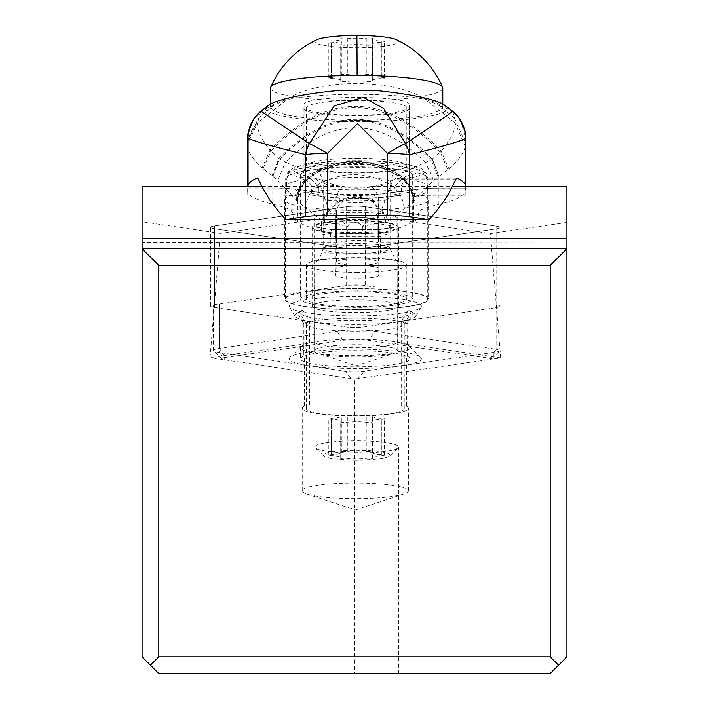<?xml version="1.0" encoding="UTF-8"?>
<svg xmlns="http://www.w3.org/2000/svg" width="709" height="709" viewBox="0 0 709 709"><rect width="100%" height="100%" fill="white"/><g stroke="black" fill="none" stroke-linecap="round" stroke-linejoin="round"><path stroke-width="0.53" stroke-dasharray="3.54 2.66" d="M496.114 226.171L365.552 206.762A13.382 1.967 180 0 0 356.113 206.177A13.382 1.967 180 0 0 346.63 206.744L214.632 225.941A13.382 1.967 180 0 0 210.662 227.341A13.382 1.967 180 0 0 214.526 228.723L345.088 248.132A13.382 1.967 180 0 0 354.527 248.717A13.382 1.967 180 0 0 364.009 248.141L496.008 228.945A13.382 1.967 180 0 0 499.978 227.554A13.382 1.967 180 0 0 496.114 226.171L365.552 206.762A13.382 1.967 180 0 0 356.113 206.177A13.382 1.967 180 0 0 346.63 206.744L214.632 225.941A13.382 1.967 180 0 0 214.526 228.723L345.088 248.132A13.382 1.967 180 0 0 354.527 248.717A13.382 1.967 180 0 0 364.009 248.141L496.008 228.945A13.382 1.967 180 0 0 496.114 226.171L496.114 304.914A13.382 1.967 0 0 1 499.978 306.297A13.382 1.967 0 0 1 496.008 307.697L364.009 326.893A13.382 1.967 0 0 1 354.527 327.461A13.382 1.967 0 0 1 345.088 326.876L214.526 307.476A13.382 1.967 0 0 1 210.662 306.093A13.382 1.967 0 0 1 214.632 304.693L346.63 285.497A13.382 1.967 0 0 1 356.113 284.929A13.382 1.967 0 0 1 365.552 285.514L374.964 286.906A26.765 3.935 180 0 0 337.112 286.879L219.391 304.001A20.074 2.951 180 0 0 213.436 306.093A20.074 2.951 180 0 0 219.232 308.176L345.088 326.876A13.382 1.967 180 0 0 364.009 326.893L496.008 307.697A13.382 1.967 180 0 0 499.978 306.297A13.382 1.967 180 0 0 496.114 304.914L496.114 349.253A13.382 1.967 0 0 1 499.978 350.636A13.382 1.967 0 0 1 499.827 350.928A13.382 1.967 0 0 1 496.008 352.036L364.009 371.232A13.382 1.967 0 0 1 345.088 371.215L351.035 378.624L354.562 379.147L358.134 378.633A5.016 0.736 0 0 1 351.035 378.624L210.05 357.664L220.313 233.385L142.084 221.757L142.084 656.826L158.807 673.55L354.562 673.55L354.562 379.147M398.476 227.483A43.152 6.346 0 0 1 355.2 233.793A43.152 6.346 0 0 1 312.164 227.447A43.152 6.346 0 0 1 312.173 227.412A43.152 6.346 0 0 1 355.439 221.102A43.152 6.346 0 0 1 398.476 227.447A43.152 6.346 0 0 1 398.476 227.483M312.173 306.164A43.152 6.346 180 0 0 312.164 306.191A43.152 6.346 180 0 0 355.2 312.536A43.152 6.346 180 0 0 398.476 306.226A43.152 6.346 180 0 0 398.476 306.191A43.152 6.346 180 0 0 355.439 299.854A43.152 6.346 180 0 0 312.173 306.164M566.916 186.706L566.916 656.826L550.193 673.55L354.562 673.55M356.654 673.55L398.467 673.55L356.654 673.55M219.232 308.176L219.232 352.506A20.074 2.951 0 0 1 213.657 350.875A20.074 2.951 0 0 1 213.436 350.432A20.074 2.951 0 0 1 219.391 348.341L225.267 357.487A11.707 1.719 0 0 0 221.926 358.967A11.707 1.719 0 0 0 225.178 359.915L219.232 352.506L345.088 371.215L345.088 248.132M496.008 228.945L496.008 352.036L490.123 359.436L500.669 357.903L397.279 342.536A41.813 6.151 0 0 1 394.098 344.113L490.167 358.391A5.016 0.736 0 0 1 491.559 359.02A5.016 0.736 0 0 1 490.123 359.436L358.134 378.633L364.009 371.232L364.009 248.141M566.916 222.458L490.389 233.589L500.669 357.903M397.279 342.536L396.969 219.701L490.389 233.589M220.313 233.385L314.867 219.639A41.813 6.151 0 0 1 314.149 218.505A41.813 6.151 0 0 1 355.962 212.354A41.813 6.151 0 0 1 397.776 218.505A41.813 6.151 0 0 1 396.969 219.701M142.084 221.757L142.084 186.361M261.851 186.458L342.943 186.52L338.778 190.721L336.039 196.863L335.827 219.719M378.898 219.746L378.393 196.898L375.566 190.748L371.348 186.547A21.536 3.164 0 0 1 357.123 187.318A21.536 3.164 0 0 1 342.943 186.52M371.348 186.547L452.439 186.609M356.654 210.44A71.919 10.573 0 0 1 284.734 199.867A71.919 10.573 0 0 1 356.654 189.285A71.919 10.573 0 0 1 428.573 199.867A71.919 10.573 0 0 1 356.654 210.44M566.916 243.045L566.916 238.392L566.916 243.045L377.941 242.895L378.969 238.392M379.014 237.258L379.014 268.693A21.536 3.164 180 0 0 379.014 268.693A21.536 3.164 180 0 0 357.593 265.529A21.536 3.164 180 0 0 335.942 268.676L335.703 275.127A21.536 3.164 180 0 0 335.703 275.145A21.536 3.164 180 0 0 357.123 278.318A21.536 3.164 180 0 0 378.774 275.163L379.014 237.355M336.004 238.392L337.085 242.859A21.536 3.164 0 0 1 357.593 240.714A21.536 3.164 0 0 1 377.941 242.895M142.084 238.392L142.084 242.7L142.084 238.392M337.085 242.859L142.084 242.7M566.916 248.717L142.084 248.717M314.867 219.639L314.574 342.465L210.05 357.664M225.267 357.487L317.641 344.051A41.813 6.151 0 0 1 314.574 342.465M490.167 358.391L496.114 349.253L374.964 331.245L369.017 340.382L394.098 344.113A41.813 6.151 0 0 1 355.962 347.738A41.813 6.151 0 0 1 317.641 344.051L342.996 340.364A18.399 2.703 0 0 1 369.017 340.382M355.962 356.999A41.813 6.151 180 0 0 394.133 353.366A41.813 6.151 180 0 0 397.776 350.858A41.813 6.151 180 0 0 355.962 344.707A41.813 6.151 180 0 0 314.149 350.858A41.813 6.151 180 0 0 317.792 353.366A41.813 6.151 180 0 0 355.962 356.999M219.391 304.001L219.391 348.341L337.112 331.218A26.765 3.935 0 0 1 374.964 331.245L374.964 286.906M308.858 299.287A66.07 9.713 0 0 1 383.365 297.399A66.07 9.713 0 0 1 421.146 307.032A66.07 9.713 0 0 1 401.781 313.103A66.07 9.713 0 0 1 332.512 315.31A66.07 9.713 0 0 1 289.494 307.032A66.07 9.713 0 0 1 308.858 299.287M397.962 321.842A60.628 8.916 0 0 1 354.987 324.421A60.628 8.916 0 0 1 294.917 316.276A60.628 8.916 0 0 1 296.77 313.192A60.628 8.916 0 0 1 297.257 312.944L303.833 323.694A54.363 7.994 0 0 1 317.091 320.574A54.363 7.994 0 0 1 407.001 323.774L413.569 313.032A60.628 8.916 0 0 1 413.87 313.192A60.628 8.916 0 0 1 415.731 316.276A60.628 8.916 0 0 1 397.962 321.842M297.257 312.944L302.575 310.072A55.55 8.171 180 0 0 301.679 310.507A55.55 8.171 180 0 0 299.978 313.334A55.55 8.171 180 0 0 355.014 320.796A55.55 8.171 180 0 0 410.662 313.334A55.55 8.171 180 0 0 408.96 310.507A55.55 8.171 180 0 0 408.251 310.152L413.569 313.032M407.436 356.326A54.779 8.056 0 0 1 410.094 358.807A54.779 8.056 0 0 1 355.023 366.854A54.779 8.056 0 0 1 300.545 358.807A54.779 8.056 0 0 1 303.39 356.246L304.409 356.246L304.409 406.027L309.594 406.027A48.921 7.196 180 0 0 306.394 408.588A48.921 7.196 180 0 0 355.049 415.784A48.921 7.196 180 0 0 404.245 408.588A48.921 7.196 180 0 0 401.232 406.106L406.417 406.106L406.417 356.326L407.436 356.326L407.001 323.774M401.232 406.106L401.232 321.505L408.251 310.152M401.781 365.711A66.07 9.713 180 0 0 420.65 357.363A66.07 9.713 180 0 0 376.151 349.59A66.07 9.713 180 0 0 308.858 351.903A66.07 9.713 180 0 0 289.99 357.363A66.07 9.713 180 0 0 325.396 367.466A66.07 9.713 180 0 0 401.781 365.711M407.001 344.742A54.363 7.994 180 0 0 317.091 341.543A54.363 7.994 180 0 0 303.833 344.663L303.39 345.079A54.779 8.056 180 0 0 301.148 346.444A54.779 8.056 180 0 0 300.545 347.64A54.779 8.056 180 0 0 355.023 355.688A54.779 8.056 180 0 0 393.841 353.366A54.779 8.056 180 0 0 410.094 347.64A54.779 8.056 180 0 0 409.492 346.444A54.779 8.056 180 0 0 407.436 345.159M304.409 356.246A53.104 7.808 0 0 1 355.333 350.654A53.104 7.808 0 0 1 406.417 356.326M303.833 323.694L303.833 344.663M303.39 345.079L303.39 356.246M302.575 310.072L309.594 321.425L309.594 406.027M401.232 321.505A48.921 7.196 0 0 1 404.245 323.986A48.921 7.196 0 0 1 404.059 324.607A48.921 7.196 0 0 1 355.049 331.174A48.921 7.196 0 0 1 306.58 324.607A48.921 7.196 0 0 1 306.394 323.986A48.921 7.196 0 0 1 309.594 321.425M406.417 406.106A53.104 7.808 0 0 1 408.437 408.242A53.104 7.808 0 0 1 355.333 416.05A53.104 7.808 0 0 1 302.229 408.242A53.104 7.808 0 0 1 304.409 406.027M355.333 483.006A53.104 7.808 180 0 0 302.229 490.814A53.104 7.808 180 0 0 306.855 493.996A53.104 7.808 180 0 0 355.333 498.622A53.104 7.808 180 0 0 403.811 493.996A53.104 7.808 180 0 0 408.437 490.814A53.104 7.808 180 0 0 355.333 483.006M356.654 309.7A71.919 10.573 180 0 0 428.573 299.127A71.919 10.573 180 0 0 356.654 288.554A71.919 10.573 180 0 0 284.734 299.127A71.919 10.573 180 0 0 356.654 309.7M356.264 309.576A71.086 10.449 0 0 1 285.567 299.127A71.086 10.449 0 0 1 357.044 288.678A71.086 10.449 0 0 1 427.74 299.127A71.086 10.449 0 0 1 356.264 309.576M286.454 188.319L285.567 190.021L286.684 191.935L293.889 195.117L298.879 196.34L299.916 194.053L301.724 193.043L308.548 192.582L320.406 195.241L324.137 197.572L325.201 199.743L356.264 200.86L387.406 199.796L389.241 196.96L393.008 194.993L403.235 192.742L411.477 193.273L413.063 194.275L413.976 196.428C423.007 194.514 427.598 192.378 427.74 190.021L426.969 188.426L426.978 180.157L424.558 171.95A71.086 10.449 180 0 0 357.044 164.594A71.086 10.449 180 0 0 288.988 171.844L286.445 180.051L286.454 188.319A71.086 10.848 180 0 1 285.683 186.724A71.086 10.848 180 0 1 285.683 186.671A71.086 10.848 180 0 1 313.892 178.083L318.997 178.996C344.477 191.253 369.876 191.27 395.205 179.058L455.922 179.102M426.969 188.426A71.086 10.848 180 0 0 427.855 186.786A71.086 10.848 180 0 0 427.855 186.724A71.086 10.848 180 0 0 400.266 178.145L395.205 179.058M424.558 171.95C424.15 174.361 418.647 176.488 408.056 178.322L402.987 183.161L401.498 185.669L401.383 195.17L381.504 197.678L356.343 198.564L331.254 197.643L311.561 195.099L311.233 185.067L305.012 178.243C294.554 176.39 289.219 174.254 288.988 171.844M305.517 175.717C308.707 176.497 313.156 180.476 318.855 187.637L318.855 195.897A52.688 8.038 180 0 0 394.036 195.959L394.027 187.69C399.787 180.547 404.316 176.576 407.622 175.797A52.688 8.038 180 0 0 409.332 173.811L409.447 170.497A52.688 8.038 180 0 0 409.447 170.452A52.688 8.038 180 0 0 356.902 162.414A52.688 8.038 180 0 0 304.072 170.408L303.957 173.723A52.688 8.038 180 0 0 303.957 173.767A52.688 8.038 180 0 0 305.517 175.717A62.72 9.572 -0 0 1 324.093 162.033A62.72 9.572 -0 0 1 402.801 163.699A62.72 9.572 -0 0 1 407.622 175.797M305.012 178.243A56.029 8.242 0 0 1 300.625 175.043A56.029 8.242 0 0 1 356.955 166.81A56.029 8.242 0 0 1 412.682 175.043A56.029 8.242 0 0 1 408.056 178.322M387.406 199.796L372.358 201.702A25.09 3.829 -0 0 1 340.107 201.675L325.201 199.743M465.494 186.627L465.184 195.232L435.884 195.205A33.456 5.105 180 0 0 414.34 196.384L413.976 196.428M372.358 201.702A8.366 5.282 -97.2 0 1 376.647 194.381A8.366 5.282 -97.2 0 1 377.702 194.417L419.675 189.099A25.09 3.829 -0 0 1 435.84 188.222L465.148 188.142L465.184 195.232M465.139 188.239L465.051 190.792A167.262 25.515 -0 0 1 438.906 204.352A200.709 30.62 180 0 0 420.676 209.899L418.682 212.744L417.707 219.435A200.709 30.62 180 0 0 413.569 221.607A250.889 38.268 -0 0 1 388.789 231.081A30.106 4.591 -0 0 1 362.396 233.421L347.8 233.412A30.106 4.591 -0 0 1 321.576 231.028A250.889 38.268 -0 0 1 297.47 221.509A200.709 30.62 180 0 0 293.499 219.338L292.551 212.638L290.619 209.793A200.709 30.62 180 0 0 272.779 204.219A167.262 25.515 -0 0 1 247.609 190.756A167.262 25.515 -0 0 1 247.618 190.624L247.707 188.071L277.015 188.089A25.09 3.829 -0 0 1 293.109 189.002L334.701 194.381A8.366 5.344 97.4 0 1 335.774 194.355A8.366 5.344 97.4 0 1 340.107 201.675M465.051 190.792L465.051 146.16L455.072 122.949L454.407 118.004L465.157 142.252A241.202 1.294 -89.9 0 0 465.051 146.16C464.776 151.85 459.397 159.392 448.912 168.795L433.181 180.777L413.09 201.675L388.789 220.57L385.997 221.589L381.389 210.378L390.677 185.058L398.449 174.565C369.868 157.504 341.02 157.371 311.898 174.175L313.148 174.884C303.408 181.291 298.152 190.074 297.399 201.25L305.632 207.967C306.421 197.696 311.091 189.569 319.644 183.587L328.967 210.36C348.119 191.359 365.596 191.368 381.389 210.378L362.396 226.375L385.997 221.589M452.759 111.348L454.407 118.004L439.358 105.712L423.167 97.851L455.072 122.949C456.038 129.065 451.403 138.485 441.158 151.23L440.271 152.205C384.269 93.207 327.797 92.852 270.838 151.15L279.497 158.86L272.779 176.027L272.779 204.219M439.358 105.712L448.185 109.026L443.426 104.32M377.613 90.663A91.993 14.029 180 0 0 336.5 90.646M269.19 104.861L265.042 108.947A91.993 14.029 180 0 0 356.37 121.682A91.993 14.029 180 0 0 448.185 109.026M357.123 94.155C409.093 94.988 437.648 99.366 442.788 107.298C437.515 115.292 408.65 119.679 356.184 120.441C304.214 119.608 275.659 115.23 270.519 107.298C275.792 99.304 304.657 94.917 357.123 94.155M423.167 97.851C390.81 78.921 321.647 78.761 289.396 97.753L257.571 122.772C251.358 129.127 248.044 136.855 247.618 145.965C247.344 151.159 252.182 158.488 262.126 167.936L269.996 150.113C260.983 138.822 256.835 129.738 257.562 122.87L247.671 143.59M265.042 108.947L274.046 105.357L289.396 97.753M260.752 111.251L257.571 122.772M247.733 141.233L258.448 118.102L274.046 105.357M248.23 133.93L253.955 118.722L258.2 113.52M248.07 137.741C248.54 126.929 252.953 118.075 261.302 111.18M460.788 120.627L465.467 137.617A323.916 1.746 -90 0 0 465.157 142.252M337.555 219.719L336.421 214.029C335.41 191.643 379.102 191.776 378.234 214.153L377.17 219.746M298.879 196.34L298.516 196.296A33.456 5.105 180 0 0 277.059 195.081L247.751 195.055L248.061 186.449M433.181 180.777L432.756 178.278L425.471 162.538L431.178 159.649C381.132 107.591 330.66 107.387 279.763 159.046L285.523 162.051L277.822 180.263L262.126 167.936M438.906 204.352L438.906 176.045L432.286 159.02L431.178 159.649L437.958 176.789M432.286 159.02L440.271 152.205L447.875 169.699M263.039 168.777L270.838 151.15L269.996 150.113C327.531 91.355 384.588 91.727 441.158 151.23L448.912 168.795M247.751 195.055L247.707 188.071M297.399 201.25L277.822 180.263M296.663 200.284C297.647 189.516 302.716 180.813 311.898 174.175L285.523 162.051C332.494 116.187 379.147 116.356 425.471 162.538L398.449 174.565C407.728 181.158 412.86 189.906 413.834 200.815M413.09 201.675C412.31 190.517 407.046 181.761 397.279 175.415C369.522 159.472 341.481 159.295 313.148 174.884L319.644 183.587C343.838 171.197 367.519 171.684 390.677 185.058C399.07 190.872 403.554 198.759 404.13 208.738M313.289 174.99C303.505 181.362 298.232 190.154 297.47 201.347L297.47 221.509M297.213 201.001C298.197 190.021 303.399 181.238 312.811 174.671C341.357 158.745 369.619 158.913 397.607 175.158C407.329 181.522 412.567 190.269 413.338 201.4M321.576 231.028L321.576 220.552L328.551 210.015L323.056 221.119L305.632 207.967M417.707 219.435L293.499 219.338M387.282 221.128L381.814 210.041L388.789 220.57L388.789 231.081M323.056 221.119L324.314 221.58L328.967 210.36L347.8 226.455L324.314 221.58M413.569 221.607L413.569 201.152C412.798 190.065 407.586 181.318 397.926 174.91M296.451 200.009C297.222 189.197 302.247 180.52 311.543 173.989C340.896 156.84 369.983 156.964 398.795 174.361C407.985 180.999 413.063 189.737 414.021 200.585M272.974 176.178L279.497 158.86M316.967 224.079A43.001 6.558 180 0 1 363.309 220.596A43.001 6.558 180 0 1 393.903 224.141L389.994 225.684L388.904 228.67L388.913 234.812A41.813 6.381 180 0 0 355.555 232.233A41.813 6.381 180 0 0 322.01 234.759L322.001 228.546L321.877 231.967L320.441 228.59L316.843 227.323L316.967 224.079L320.893 225.63L321.983 228.537M379.669 233.403L379.058 229.61L331.413 229.574L330.19 236.558L380.37 236.602L379.669 233.403L388.78 232.02L388.78 251.863L380.37 253.131L380.37 236.602M330.89 233.358L321.877 231.967L322.01 247.982A41.813 6.381 -0 0 1 388.913 248.035L388.78 251.863M321.877 251.81L330.19 253.086L330.19 236.558M330.19 253.086L380.37 253.131M388.913 234.812L388.913 248.035M388.904 228.679L388.78 232.02L390.207 228.644L393.787 227.385L393.903 224.141M322.01 247.982L322.01 234.759M336.421 262.064A20.907 3.191 -0 0 1 357.389 258.891A20.907 3.191 -0 0 1 378.243 262.082A20.907 3.191 -0 0 1 378.234 262.1A20.907 3.191 -0 0 1 357.274 265.263A20.907 3.191 -0 0 1 336.421 262.082A20.907 3.191 -0 0 1 336.421 262.064L336.421 238.392M270.519 88.111A86.135 12.665 180 0 0 356.184 100.775A86.135 12.665 180 0 0 442.788 88.111M396.57 39.766A41.813 6.151 0 0 1 356.423 47.742A41.813 6.151 0 0 1 316.737 39.766M344.503 45.208A3.802 0.558 0 0 1 340.719 44.649A3.802 0.558 0 0 1 340.816 44.525A14.065 2.065 180 0 0 341.153 44.073A14.065 2.065 180 0 0 331.449 42.106A3.802 0.558 0 0 1 328.825 41.574A3.802 0.558 0 0 1 331.484 41.042A14.065 2.065 180 0 0 341.339 39.075A14.065 2.065 180 0 0 341.029 38.641A3.802 0.558 0 0 1 340.949 38.525A3.802 0.558 0 0 1 344.769 37.967A3.802 0.558 0 0 1 347.321 38.118A14.065 2.065 180 0 0 356.76 38.658A14.065 2.065 180 0 0 366.243 38.135A3.802 0.558 0 0 1 368.804 37.985A3.802 0.558 0 0 1 372.579 38.552A3.802 0.558 0 0 1 372.491 38.667A14.065 2.065 180 0 0 372.154 39.119A14.065 2.065 180 0 0 381.859 41.087A3.802 0.558 0 0 1 384.482 41.618A3.802 0.558 0 0 1 381.823 42.15A14.065 2.065 180 0 0 371.968 44.126A14.065 2.065 180 0 0 372.278 44.552A3.802 0.558 0 0 1 372.358 44.667A3.802 0.558 0 0 1 368.529 45.225A3.802 0.558 0 0 1 365.986 45.075A14.065 2.065 180 0 0 356.547 44.534A14.065 2.065 180 0 0 347.064 45.066A3.802 0.558 0 0 1 344.503 45.208M331.449 78.504A14.065 2.065 0 0 1 341.153 80.471A14.065 2.065 0 0 1 340.816 80.923A3.802 0.558 180 0 0 340.719 81.048A3.802 0.558 180 0 0 344.503 81.606A3.802 0.558 180 0 0 347.064 81.464A14.065 2.065 0 0 1 356.547 80.932A14.065 2.065 0 0 1 365.986 81.473A3.802 0.558 180 0 0 368.529 81.624A3.802 0.558 180 0 0 372.358 81.065A3.802 0.558 180 0 0 372.278 80.95A14.065 2.065 0 0 1 371.968 80.525A14.065 2.065 0 0 1 381.823 78.548A3.802 0.558 180 0 0 384.482 78.017A3.802 0.558 180 0 0 381.859 77.485A14.065 2.065 0 0 1 372.154 75.517A14.065 2.065 0 0 1 372.491 75.065A3.802 0.558 180 0 0 372.579 74.941A3.802 0.558 180 0 0 368.804 74.383A3.802 0.558 180 0 0 366.243 74.525A14.065 2.065 0 0 1 356.76 75.057A14.065 2.065 0 0 1 347.321 74.516A3.802 0.558 180 0 0 344.769 74.365A3.802 0.558 180 0 0 340.949 74.924A3.802 0.558 180 0 0 341.029 75.039A14.065 2.065 0 0 1 341.339 75.473A14.065 2.065 0 0 1 331.484 77.441A3.802 0.558 180 0 0 328.825 77.972A3.802 0.558 180 0 0 331.449 78.504L331.449 42.106M356.955 290.894A56.029 8.242 180 0 0 300.625 299.127A56.029 8.242 180 0 0 356.343 307.369A56.029 8.242 180 0 0 412.682 299.127A56.029 8.242 180 0 0 356.955 290.894M311.561 195.099A71.086 10.848 180 0 0 318.855 195.897M409.323 108.149C411.504 118.102 301.041 118.013 303.957 108.069L304.072 104.87C301.901 94.917 412.363 95.006 409.447 104.959L409.332 173.811M356.928 100.394A50.179 7.374 180 0 0 306.474 107.777A50.179 7.374 180 0 0 356.379 115.15A50.179 7.374 180 0 0 406.833 107.777A50.179 7.374 180 0 0 356.928 100.394M356.928 158.302A50.179 7.374 0 0 1 406.833 165.676A50.179 7.374 0 0 1 356.379 173.058A50.179 7.374 0 0 1 306.474 165.676A50.179 7.374 0 0 1 356.928 158.302M356.379 272.318A50.179 7.374 180 0 0 406.833 264.944A50.179 7.374 180 0 0 356.928 257.562A50.179 7.374 180 0 0 306.474 264.944A50.179 7.374 180 0 0 356.379 272.318M356.928 291.753A50.179 7.374 0 0 1 406.833 299.127A50.179 7.374 0 0 1 356.379 306.501A50.179 7.374 0 0 1 306.474 299.127A50.179 7.374 0 0 1 356.928 291.753M394.036 195.959A71.086 10.848 180 0 0 401.383 195.17M356.538 453.078A41.813 6.151 0 0 1 315.301 447.84A41.813 6.151 0 0 1 314.84 446.927A41.813 6.151 0 0 1 356.769 440.776A41.813 6.151 0 0 1 398.467 446.927A41.813 6.151 0 0 1 398.006 447.84A41.813 6.151 0 0 1 356.538 453.078M356.467 460.114A33.456 4.919 0 0 1 323.57 455.931A33.456 4.919 0 0 1 356.84 450.286A33.456 4.919 0 0 1 389.737 455.931A33.456 4.919 0 0 1 356.467 460.114M344.769 451.571A3.802 0.558 180 0 0 340.949 452.129A3.802 0.558 180 0 0 341.029 452.245A14.065 2.065 0 0 1 341.339 452.679A14.065 2.065 0 0 1 331.484 454.646A3.802 0.558 180 0 0 328.825 455.178A3.802 0.558 180 0 0 331.449 455.71A14.065 2.065 0 0 1 341.153 457.677A14.065 2.065 0 0 1 340.816 458.129A3.802 0.558 180 0 0 340.719 458.253A3.802 0.558 180 0 0 344.503 458.812A3.802 0.558 180 0 0 347.064 458.67A14.065 2.065 0 0 1 356.547 458.138A14.065 2.065 0 0 1 365.986 458.679A3.802 0.558 180 0 0 368.529 458.829A3.802 0.558 180 0 0 372.358 458.271A3.802 0.558 180 0 0 372.278 458.156A14.065 2.065 0 0 1 371.968 457.73A14.065 2.065 0 0 1 381.823 455.754A3.802 0.558 180 0 0 384.482 455.222A3.802 0.558 180 0 0 381.859 454.691A14.065 2.065 0 0 1 372.154 452.723A14.065 2.065 0 0 1 372.491 452.271A3.802 0.558 180 0 0 372.579 452.147A3.802 0.558 180 0 0 368.804 451.589A3.802 0.558 180 0 0 366.243 451.73A14.065 2.065 0 0 1 356.76 452.262A14.065 2.065 0 0 1 347.321 451.722A3.802 0.558 180 0 0 344.769 451.571M331.484 418.248A14.065 2.065 180 0 0 341.339 416.28A14.065 2.065 180 0 0 341.029 415.846A3.802 0.558 0 0 1 340.949 415.731A3.802 0.558 0 0 1 344.769 415.173A3.802 0.558 0 0 1 347.321 415.323A14.065 2.065 180 0 0 356.76 415.864A14.065 2.065 180 0 0 366.243 415.341A3.802 0.558 0 0 1 368.804 415.19A3.802 0.558 0 0 1 372.579 415.758A3.802 0.558 0 0 1 372.491 415.873A14.065 2.065 180 0 0 372.154 416.325A14.065 2.065 180 0 0 381.859 418.292A3.802 0.558 0 0 1 384.482 418.824A3.802 0.558 0 0 1 381.823 419.356A14.065 2.065 180 0 0 371.968 421.332A14.065 2.065 180 0 0 372.278 421.758A3.802 0.558 0 0 1 372.358 421.873A3.802 0.558 0 0 1 368.529 422.431A3.802 0.558 0 0 1 365.986 422.28A14.065 2.065 180 0 0 356.547 421.74A14.065 2.065 180 0 0 347.064 422.272A3.802 0.558 0 0 1 344.503 422.413A3.802 0.558 0 0 1 340.719 421.855A3.802 0.558 0 0 1 340.816 421.731A14.065 2.065 180 0 0 341.153 421.279A14.065 2.065 180 0 0 331.449 419.311A3.802 0.558 0 0 1 328.825 418.78A3.802 0.558 0 0 1 331.484 418.248L331.484 454.646M346.63 285.497L346.63 206.744M365.552 206.762L365.552 285.514M214.526 307.476L214.526 228.723M214.632 225.941L214.632 304.693M335.942 237.125L335.942 268.676M378.774 200.186L378.774 219.746M378.774 238.392L378.774 275.163M342.996 340.364L337.112 331.218L337.112 286.879M286.445 180.051A71.086 10.848 -0 0 1 285.683 178.464A71.086 10.848 -0 0 1 285.683 178.402A71.086 10.848 -0 0 1 319.741 169.203A71.086 10.848 -0 0 1 391.563 169.008A71.086 10.848 -0 0 1 427.855 178.455A71.086 10.848 -0 0 1 427.855 178.517A71.086 10.848 -0 0 1 426.978 180.157M401.294 186.91A71.086 10.848 -0 0 1 394.027 187.69M318.855 187.637A71.086 10.848 -0 0 1 311.65 186.839M419.675 189.099A8.366 5.282 82.8 0 0 418.629 189.073A8.366 5.282 82.8 0 0 414.34 196.384M456.631 178.189L400.266 178.145M465.343 134.568A33.456 33.412 -6.4 0 1 465.494 137.75M258.271 178.943L318.997 178.996M313.892 178.083L257.544 178.03M298.516 196.296A8.366 5.344 -82.6 0 0 294.182 188.975A8.366 5.344 -82.6 0 0 293.109 189.002M334.701 194.381A33.456 5.105 180 0 0 377.702 194.417M290.619 209.793L420.676 209.891M435.884 195.205L435.84 188.222M438.765 176.16L432.1 159.153C381.469 106.27 330.412 106.04 278.912 158.444L272.132 175.619M277.015 188.089L277.059 195.081M379.058 229.61L393.787 227.385M316.843 227.323L331.413 229.574M347.8 233.412L347.8 226.455C352.914 221.288 357.779 221.261 362.396 226.375L362.396 233.421M389.994 225.684A40.564 6.186 180 0 0 362.857 222.812A40.564 6.186 180 0 0 355.546 222.706A40.564 6.186 180 0 0 320.893 225.63M356.184 100.775A93.668 0.505 90 0 1 356.423 47.742M340.816 44.525L340.816 80.923M331.484 77.441L331.484 41.042M341.029 38.641L341.029 75.039M347.321 38.118L347.321 74.516M366.243 38.135L366.243 74.525M372.491 38.667L372.491 75.065M381.859 41.087L381.859 77.485M381.823 42.15L381.823 78.548M372.278 44.552L372.278 80.95M365.986 45.075L365.986 81.473M347.064 45.066L347.064 81.464M303.957 173.723L303.957 108.069M304.072 104.87L304.072 170.408M409.447 170.497L409.447 104.959M356.467 187.141A33.456 4.919 180 0 0 390.101 182.222A33.456 4.919 180 0 0 356.84 177.303A33.456 4.919 180 0 0 323.198 182.222A33.456 4.919 180 0 0 356.467 187.141M356.84 243.479A33.456 4.919 0 0 1 390.101 248.398A33.456 4.919 0 0 1 356.467 253.317A33.456 4.919 0 0 1 323.198 248.398A33.456 4.919 0 0 1 356.84 243.479M341.029 452.245L341.029 415.846M340.816 421.731L340.816 458.129M331.449 419.311L331.449 455.71M347.064 458.67L347.064 422.272M365.986 458.679L365.986 422.28M372.278 458.156L372.278 421.758M381.823 455.754L381.823 419.356M381.859 454.691L381.859 418.292M372.491 452.271L372.491 415.873M366.243 451.73L366.243 415.341M347.321 451.722L347.321 415.323M499.978 350.636L499.978 227.554M210.662 306.093L210.662 227.341M398.476 227.447L398.476 306.191M312.164 227.447L312.164 306.191M491.559 359.02L499.827 350.928M221.926 358.967L213.657 350.875M213.436 350.432L213.436 306.093M397.776 350.858L397.776 218.505M314.149 350.858L314.149 218.505M394.133 353.366L355.962 365.906L317.792 353.366M294.917 316.276L289.494 307.032M301.679 310.507L296.77 313.192M408.96 310.507L413.87 313.192M415.731 316.276L421.146 307.032M409.492 346.444L420.65 357.363M301.148 346.444L289.99 357.363M404.059 324.607L410.662 313.334M306.58 324.607L299.978 313.334M306.394 323.986L306.394 408.588M404.245 323.986L404.245 408.588M302.229 490.814L302.229 408.242M408.437 490.814L408.437 408.242M306.855 493.996L355.333 509.931L403.811 493.996M300.545 347.64L300.545 358.807M410.094 347.64L410.094 358.807M428.573 199.867L428.573 299.127M284.734 199.867L284.734 299.127M427.74 190.012L427.74 299.127M427.855 186.724L427.855 178.455L426.588 173.608L424.328 170.754L420.907 168.396L411.938 165.259L375.992 160.978L336.536 161.032L301.352 165.33L292.693 168.37L289.175 170.789L286.977 173.572L285.683 178.464L285.683 186.724M285.567 190.021L285.567 299.127M247.716 187.974L277.015 187.991L294.182 188.975L335.774 194.355L376.647 194.381L418.629 189.073L435.84 188.124L465.148 188.142M399.282 178.092L456.897 178.136M452.785 111.366L458.563 117.233M257.287 177.977L314.885 178.021M331.617 229.486L317.809 227.359M392.839 227.412L378.872 229.521M331.342 229.468L379.138 229.512M378.234 214.251L378.234 219.746M378.234 238.392L378.243 262.082M336.421 214.029L336.421 219.719M270.519 103.993L270.519 107.298M442.788 103.913L442.788 107.298M341.153 80.471L341.153 44.073M328.825 77.972L328.825 41.574M341.339 75.473L341.339 39.075M340.949 74.924L340.949 38.525M372.579 74.941L372.579 38.552M372.154 75.517L372.154 39.119M384.482 78.017L384.482 41.618M371.968 80.525L371.968 44.126M372.358 81.065L372.358 44.667M340.719 81.048L340.719 44.649M300.625 175.043L300.625 299.127M303.957 108.114L303.957 173.767M409.447 104.914L409.447 170.452M406.833 107.777L406.833 165.676M390.101 182.222C393.167 172.571 395.64 168.237 397.536 169.238C399.194 170.417 385.483 171.631 356.397 172.872C327.833 171.631 314.291 170.417 315.762 169.238C317.659 168.237 320.14 172.571 323.198 182.222L323.198 248.398C320.14 258.049 317.659 262.383 315.762 261.382C314.114 260.203 327.824 258.989 356.911 257.748C385.483 258.989 399.025 260.203 397.536 261.382L395.551 260.123L390.101 248.398L390.101 182.222M406.833 264.944L406.833 299.127M412.682 175.043L412.682 299.127M306.474 264.944L306.474 299.127M306.474 107.777L306.474 165.676M314.84 673.55L314.84 446.927M323.57 455.931L315.301 447.84M389.737 455.931L398.006 447.84M341.339 452.679L341.339 416.28M341.153 457.677L341.153 421.279M328.825 455.178L328.825 418.78M340.719 458.253L340.719 421.855M372.358 458.271L372.358 421.873M371.968 457.73L371.968 421.332M384.482 455.222L384.482 418.824M372.154 452.723L372.154 416.325M372.579 452.147L372.579 415.758M340.949 452.129L340.949 415.731M398.467 673.55L398.467 446.927"/><path stroke-width="1.06" d="M261.851 186.458L142.084 186.361L142.084 656.826L158.807 673.55L550.193 673.55L566.916 656.826L566.916 186.706L452.439 186.609M378.898 219.746L378.969 238.392M335.827 219.719L336.004 238.392M566.916 238.392L142.084 238.392M150.441 665.184L158.807 656.826L550.193 656.826L558.559 665.184M158.807 656.826L158.807 265.441L550.193 265.441L566.916 248.717L142.084 248.717L158.807 265.441M550.193 265.441L550.193 656.826M428.715 219.79L377.17 219.746A20.907 3.191 180 0 0 357.442 217.566A20.907 3.191 180 0 0 337.555 219.719L286.019 219.675A167.262 25.515 -0 0 1 305.384 216.626A33.456 5.105 -0 0 1 327.558 215.368L387.486 215.421A33.456 5.105 -0 0 1 409.563 216.715A167.262 25.515 -0 0 1 428.715 219.79L435.902 211.761L444.375 200.417L449.852 191.483L455.922 179.102L457.137 178.189A167.262 25.515 -0 0 1 465.512 186.166A167.262 25.515 -0 0 1 465.503 186.307L465.494 186.627M248.061 186.449L248.07 137.741C249.284 139.788 268.392 145.407 305.384 154.597A33.456 22.254 -74.2 0 1 309.434 143.484L327.558 153.339L357.487 123.57L387.486 153.436A33.456 5.105 180 0 1 409.563 154.73C446.023 145.717 464.67 140.09 465.503 137.865A33.456 33.385 175.2 0 0 465.388 135.02L465.503 137.865M452.812 111.393L458.528 117.251L460.788 120.627M444.118 104.799L441.937 103.434C429.787 98.108 408.349 93.854 377.613 90.663L336.5 90.646C304.046 93.942 282.04 98.4 270.492 104.01L258.2 113.52M465.379 134.94A33.456 33.385 175.2 0 0 452.386 111.322L443.426 104.32M452.386 111.322C449.55 114.025 433.917 124.766 405.513 143.519L383.596 108.424L363.38 97.399L334.24 105.88L309.434 143.484L260.885 111.18C252.59 117.995 248.301 126.769 248.035 137.502L248.23 133.93M305.384 216.626L305.384 154.597A33.456 5.105 -0 0 1 327.558 153.339L327.558 215.368M409.563 216.715L409.563 154.73A33.456 22.52 -105.6 0 0 405.513 143.519L405.513 143.519A33.456 4.236 147.9 0 0 387.486 153.436L387.486 215.421M286.019 219.675L278.717 211.637L270.102 200.275L262.817 188.284L258.271 178.943L257.021 178.03A167.262 25.515 -0 0 0 248.07 186.13M247.618 146.408L247.671 143.59M247.627 145.15L247.609 186.449L247.733 141.277C246.342 137.236 248.372 129.694 253.84 118.66L260.708 111.286L269.012 104.994M247.716 142.314L248.07 137.741M442.788 103.913L442.788 88.111A86.135 12.665 180 0 0 442.62 87.304A86.135 12.665 180 0 0 357.123 75.446A86.135 12.665 180 0 0 270.687 87.304A86.135 12.665 180 0 0 270.519 88.111L270.519 103.993M270.687 87.304A93.668 93.668 0 0 1 316.737 39.766A41.813 6.151 0 0 1 356.884 35.45A41.813 6.151 0 0 1 396.57 39.766A93.668 93.668 0 0 1 442.62 87.304M378.774 219.746L378.774 238.392M457.137 178.189L456.631 178.189M465.503 186.024L465.503 137.936M465.343 134.568A33.456 33.412 -6.4 0 0 465.29 134.01A33.456 33.412 -6.4 0 1 465.29 134.01A33.456 33.412 -6.4 0 0 452.484 111.269L441.937 103.434M270.492 104.01L260.885 111.18M257.544 178.03L257.021 178.03M356.884 35.45A93.668 0.505 90 0 1 357.123 75.446M465.503 137.883L465.512 186.166M452.785 111.357L443.914 104.657M458.342 116.95C464.173 127.975 466.487 133.664 465.29 134.01L465.388 135.02M247.627 145.221L247.733 141.188M378.234 219.746L378.234 238.392M336.421 219.719L336.421 238.392"/></g></svg>
